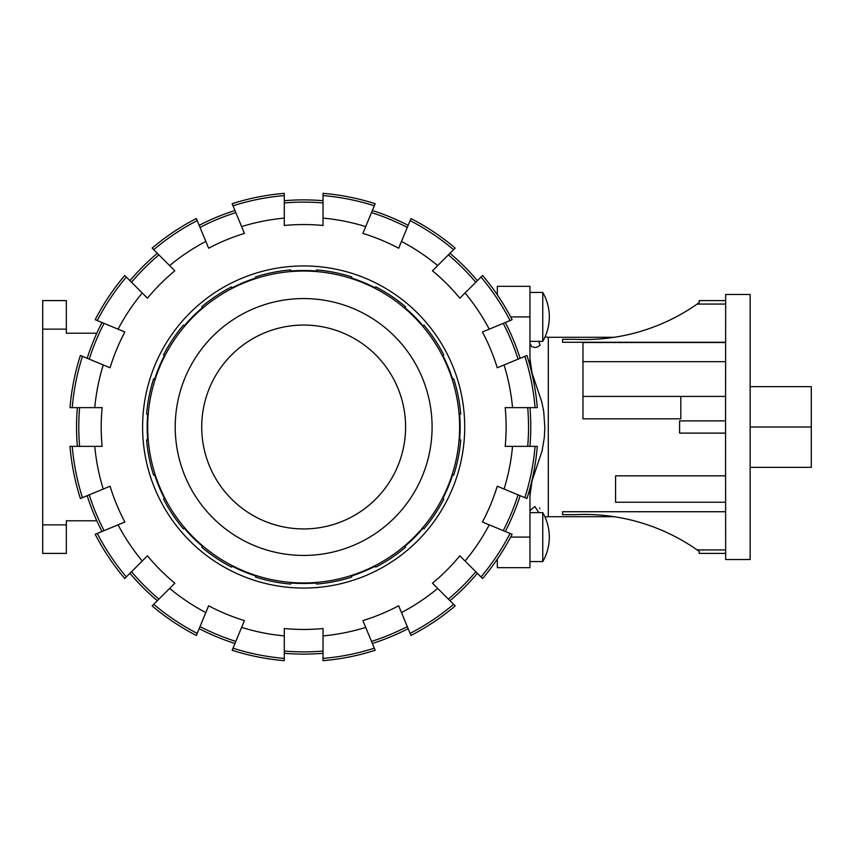 <?xml version="1.0" encoding="UTF-8"?>
<svg xmlns="http://www.w3.org/2000/svg" width="854" height="854" viewBox="0 0 854 854"><rect width="100%" height="100%" fill="white"/><g stroke="black" fill="none" stroke-linecap="round" stroke-linejoin="round"><path stroke-width="1.28" d="M542.76 537.091L542.76 561.558A48.934 48.934 0 0 0 542.76 512.624L542.76 537.091M542.76 316.909L542.76 341.376A48.934 48.934 0 0 0 542.76 292.442L542.76 316.909M750.143 386.638L811.3 386.638L811.3 467.362L750.143 467.362M811.3 427L750.143 427L750.143 559.519L725.676 559.519L725.548 433.117L725.676 294.481L750.143 294.481L750.143 427M529.96 365.704L529.96 358.531L531.999 372.92L541.703 401.615L543.667 411.094L544.831 427L544.34 437.472L542.109 450.816L532.117 480.642L529.96 495.469L529.96 488.296M538.778 341.376L540.048 345.133L537.39 347.108L534.871 347.493L531.626 346.639L529.96 343.372M725.676 502.248L615.585 502.248L615.585 475.838L725.676 475.838M592.559 514.61L589.473 514.514M579.535 514.514L576.45 514.61M725.676 553.403L699.17 553.403L699.17 551.364L697.131 549.923A196.537 196.537 0 0 0 575.212 514.663L562.572 514.663L562.572 511.727L725.676 511.727M725.676 396.416L680.819 396.416L680.819 418.823L582.962 418.823L582.962 342.518L725.676 342.518M725.676 342.273L562.572 342.273L562.572 339.337L575.212 339.337A196.537 196.537 0 0 0 697.131 304.077L699.17 302.636L699.17 300.597L725.676 300.597M576.45 339.39L579.535 339.486M589.473 339.486L592.559 339.39M582.962 396.416L680.819 396.416M725.676 361.658L582.962 361.658M539.931 508.6L539.472 508.013M529.96 510.596L534.871 506.507L538.767 512.624M529.96 358.531L529.96 286.325L497.338 286.325L497.338 294.876M497.338 559.124L497.338 567.675L529.96 567.675L529.96 495.469M725.548 420.883L679.603 420.883L679.603 433.117L725.548 433.117M725.676 304.077L697.131 304.077A196.537 196.537 0 0 0 699.17 302.636M699.17 551.364A196.537 196.537 0 0 0 697.131 549.923L725.676 549.923M147.699 427A155.962 155.962 0 0 0 303.661 582.962A155.962 155.962 0 0 0 459.623 427A155.962 155.962 0 0 0 303.661 271.038A155.962 155.962 0 0 0 147.699 427M201.725 427A101.936 101.936 0 0 0 303.661 528.936A101.936 101.936 0 0 0 405.597 427A101.936 101.936 0 0 0 303.661 325.064A101.936 101.936 0 0 0 201.725 427M432.092 427A128.442 128.442 0 0 1 303.661 555.442A128.442 128.442 0 0 1 175.219 427A128.442 128.442 0 0 1 303.661 298.558A128.442 128.442 0 0 1 432.092 427M443.813 499.067L442.788 498.64A155.962 155.962 0 0 0 452.705 474.728L453.72 475.144A157.595 157.595 0 0 0 460.722 439.949L459.623 439.949A155.962 155.962 0 0 0 459.623 414.051L460.722 414.051A157.595 157.595 0 0 0 453.72 378.856L452.705 379.272A155.962 155.962 0 0 0 442.788 355.36L443.813 354.933A157.595 157.595 0 0 0 423.872 325.096L423.093 325.876A155.962 155.962 0 0 0 404.785 307.568L405.565 306.789A157.595 157.595 0 0 0 375.717 286.848L375.301 287.862A155.962 155.962 0 0 0 351.378 277.956L351.805 276.942A157.595 157.595 0 0 0 316.599 269.939L316.599 271.038A155.962 155.962 0 0 0 290.712 271.038L290.712 269.939A157.595 157.595 0 0 0 255.517 276.942L255.933 277.956A155.962 155.962 0 0 0 232.01 287.862L231.594 286.848A157.595 157.595 0 0 0 201.757 306.789L202.526 307.568A155.962 155.962 0 0 0 184.218 325.876L183.439 325.096A157.595 157.595 0 0 0 163.509 354.933L164.523 355.36A155.962 155.962 0 0 0 154.617 379.272L153.603 378.856A157.595 157.595 0 0 0 146.6 414.051L147.699 414.051A155.962 155.962 0 0 0 147.699 439.949L146.6 439.949A157.595 157.595 0 0 0 153.603 475.144L154.617 474.728A155.962 155.962 0 0 0 164.523 498.64L163.509 499.067A157.595 157.595 0 0 0 183.439 528.904L184.218 528.124A155.962 155.962 0 0 0 202.526 546.432L201.757 547.211A157.595 157.595 0 0 0 231.594 567.152L232.01 566.138A155.962 155.962 0 0 0 255.933 576.044L255.517 577.058A157.595 157.595 0 0 0 290.712 584.061L290.712 582.962A155.962 155.962 0 0 0 316.599 582.962L316.599 584.061A157.595 157.595 0 0 0 351.805 577.058L351.378 576.044A155.962 155.962 0 0 0 375.301 566.138L375.717 567.152A157.595 157.595 0 0 0 405.565 547.211L404.785 546.432A155.962 155.962 0 0 0 423.093 528.124L423.872 528.904A157.595 157.595 0 0 0 443.813 499.067M527.697 407.636A224.88 224.88 0 0 1 527.697 446.364M512.549 407.636L537.305 407.636A234.455 234.455 0 0 0 526.939 355.477L504.063 364.957A209.796 209.796 0 0 1 512.549 407.636L505.184 407.636A202.451 202.451 0 0 1 505.184 446.364L512.549 446.364A209.796 209.796 0 0 1 504.063 489.043L526.939 498.522A234.455 234.455 0 0 0 537.305 446.364L512.549 446.364M94.762 446.364L70.007 446.364A234.455 234.455 0 0 0 80.383 498.522L103.249 489.043A209.796 209.796 0 0 1 94.762 446.364L102.128 446.364A202.451 202.451 0 0 1 102.128 407.636L94.762 407.636A209.796 209.796 0 0 1 103.249 364.957L80.383 355.477A234.455 234.455 0 0 0 70.007 407.636L94.762 407.636M79.614 446.364A224.88 224.88 0 0 1 79.614 407.636M529.96 407.774L529.96 407.636A227.111 227.111 0 0 1 529.939 446.364L529.96 446.226M77.372 446.364A227.111 227.111 0 0 1 77.372 407.636M464.715 427A161.064 161.064 0 0 1 303.661 588.064A161.064 161.064 0 0 1 142.597 427A161.064 161.064 0 0 1 303.661 265.936A161.064 161.064 0 0 1 464.715 427M234.957 643.478A227.111 227.111 0 0 1 199.163 628.651M235.811 641.397A224.88 224.88 0 0 1 200.028 626.58M157.339 600.704A227.111 227.111 0 0 1 129.957 573.312M158.929 599.113A224.88 224.88 0 0 1 131.537 571.732M323.025 651.047A224.88 224.88 0 0 1 284.286 651.047M323.025 653.289A227.111 227.111 0 0 1 284.286 653.289M102.01 531.487A227.111 227.111 0 0 1 87.183 495.704M104.081 530.633A224.88 224.88 0 0 1 89.254 494.84M407.283 626.58A224.88 224.88 0 0 1 371.501 641.397M408.148 628.651A227.111 227.111 0 0 1 372.355 643.478M477.365 573.312A227.111 227.111 0 0 1 449.973 600.704M475.774 571.732A224.88 224.88 0 0 1 448.382 599.113M87.183 358.296A227.111 227.111 0 0 1 102.01 322.513M89.254 359.16A224.88 224.88 0 0 1 104.081 323.367M520.129 495.704A227.111 227.111 0 0 1 505.312 531.487M518.058 494.84A224.88 224.88 0 0 1 503.23 530.633M129.957 280.688A227.111 227.111 0 0 1 157.339 253.296M131.537 282.268A224.88 224.88 0 0 1 158.929 254.887M199.163 225.349A227.111 227.111 0 0 1 234.957 210.522M200.028 227.42A224.88 224.88 0 0 1 235.811 212.603M505.312 322.513A227.111 227.111 0 0 1 520.129 358.296M503.23 323.367A224.88 224.88 0 0 1 518.058 359.16M284.286 200.711A227.111 227.111 0 0 1 323.025 200.711M284.286 202.953A224.88 224.88 0 0 1 323.025 202.953M448.382 254.887A224.88 224.88 0 0 1 475.774 282.268M449.973 253.296A227.111 227.111 0 0 1 477.365 280.688M241.607 627.412L232.139 650.278A234.455 234.455 0 0 0 284.286 660.654L284.286 635.899A209.796 209.796 0 0 1 241.607 627.412L244.425 620.591A202.451 202.451 0 0 1 208.643 605.774L205.825 612.585A209.796 209.796 0 0 1 169.636 588.406L152.14 605.913A234.455 234.455 0 0 0 196.345 635.451L205.825 612.585M169.636 588.406L174.856 583.197A202.451 202.451 0 0 1 147.464 555.805L142.244 561.014A209.796 209.796 0 0 1 118.076 524.836L95.2 534.305A234.455 234.455 0 0 0 124.748 578.521L142.244 561.014M374.319 648.207A232.224 232.224 0 0 1 323.025 658.413L323.025 660.654A234.455 234.455 0 0 0 375.184 650.278L365.704 627.412A209.796 209.796 0 0 1 323.025 635.899L323.025 628.523A202.451 202.451 0 0 1 284.286 628.523L284.286 635.899M118.076 524.836L124.887 522.018A202.451 202.451 0 0 1 110.059 486.225L103.249 489.043M401.487 612.585L410.966 635.451A234.455 234.455 0 0 0 455.182 605.913L437.675 588.406A209.796 209.796 0 0 1 401.487 612.585L398.669 605.774A202.451 202.451 0 0 1 362.886 620.591L365.704 627.412M510.041 533.451A232.224 232.224 0 0 1 480.983 576.941L482.574 578.521A234.455 234.455 0 0 0 512.112 534.305L489.246 524.836A209.796 209.796 0 0 1 465.067 561.014L459.847 555.805A202.451 202.451 0 0 1 432.466 583.197L437.675 588.406M103.249 364.957L110.059 367.775A202.451 202.451 0 0 1 124.887 331.982L118.076 329.164A209.796 209.796 0 0 1 142.244 292.986L124.748 275.479A234.455 234.455 0 0 0 95.2 319.695L118.076 329.164M504.063 489.043L497.252 486.225A202.451 202.451 0 0 1 482.425 522.018L489.246 524.836M142.244 292.986L147.464 298.195A202.451 202.451 0 0 1 174.856 270.803L169.636 265.594A209.796 209.796 0 0 1 205.825 241.415L196.345 218.549A234.455 234.455 0 0 0 152.14 248.087L169.636 265.594M205.825 241.415L208.643 248.226A202.451 202.451 0 0 1 244.425 233.409L241.607 226.588A209.796 209.796 0 0 1 284.286 218.101L284.286 193.346A234.455 234.455 0 0 0 232.139 203.722L241.607 226.588M480.983 277.059A232.224 232.224 0 0 1 510.041 320.549L512.112 319.695A234.455 234.455 0 0 0 482.574 275.479L465.067 292.986A209.796 209.796 0 0 1 489.246 329.164L482.425 331.982A202.451 202.451 0 0 1 497.252 367.775L504.063 364.957M284.286 218.101L284.286 225.477A202.451 202.451 0 0 1 323.025 225.477L323.025 218.101A209.796 209.796 0 0 1 365.704 226.588L375.184 203.722A234.455 234.455 0 0 0 323.025 193.346L323.025 195.587A232.224 232.224 0 0 1 374.319 205.793M437.675 265.594L455.182 248.087A234.455 234.455 0 0 0 410.966 218.549L401.487 241.415A209.796 209.796 0 0 1 437.675 265.594L432.466 270.803A202.451 202.451 0 0 1 459.847 298.195L465.067 292.986M371.501 212.603A224.88 224.88 0 0 1 407.283 227.42M365.704 226.588L362.886 233.409A202.451 202.451 0 0 1 398.669 248.226L401.487 241.415M372.355 210.522A227.111 227.111 0 0 1 408.148 225.349M284.286 658.413A232.224 232.224 0 0 1 232.993 648.207M197.21 633.38A232.224 232.224 0 0 1 153.72 604.322M126.328 576.941A232.224 232.224 0 0 1 97.271 533.451M82.454 497.658A232.224 232.224 0 0 1 72.248 446.364M72.248 407.636A232.224 232.224 0 0 1 82.454 356.342M97.271 320.549A232.224 232.224 0 0 1 126.328 277.059M153.72 249.678A232.224 232.224 0 0 1 197.21 220.62M232.993 205.793A232.224 232.224 0 0 1 284.286 195.587M323.025 195.587L323.025 218.101M489.246 329.164L510.041 320.549M535.063 446.364A232.224 232.224 0 0 1 524.868 497.658M465.067 561.014L480.983 576.941M323.025 635.899L323.025 658.413M453.591 604.322A232.224 232.224 0 0 1 410.112 633.38M524.868 356.342A232.224 232.224 0 0 1 535.063 407.636M410.112 220.62A232.224 232.224 0 0 1 453.591 249.678M66.345 329.142L66.345 300.597L42.7 300.597L42.7 329.142L66.345 329.142L66.345 333.22L96.812 333.22M66.345 524.858L42.7 524.858L42.7 553.403L66.345 553.403L66.345 520.78L96.812 520.78M42.7 524.858L42.7 329.142M545.001 336.999L548.3 337.298L548.3 516.702L614.218 516.702M510.66 537.091L529.96 537.091M510.66 316.909L529.96 316.909M529.96 512.624L542.76 512.624M529.96 561.558L542.76 561.558M529.96 292.442L542.76 292.442M529.96 341.376L542.76 341.376M548.3 337.298L614.218 337.298M548.3 516.702L545.001 517.001M496.505 293.669L497.338 293.669M496.505 560.331L497.338 560.331"/></g></svg>
